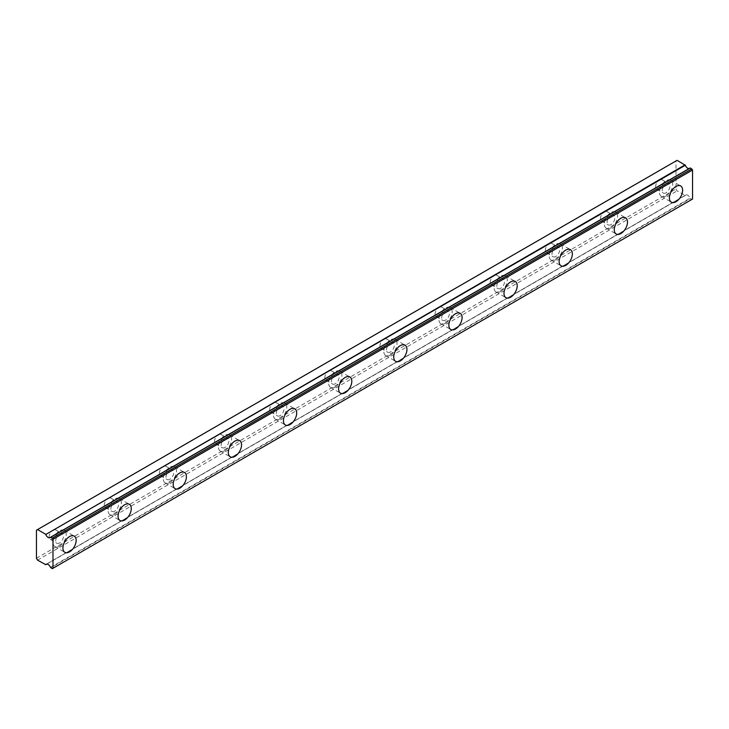 <?xml version="1.0" encoding="UTF-8"?>
<svg xmlns="http://www.w3.org/2000/svg" width="729" height="729" viewBox="0 0 729 729"><rect width="100%" height="100%" fill="white"/><g stroke="black" fill="none" stroke-linecap="round" stroke-linejoin="round"><path stroke-width="0.55" stroke-dasharray="3.65 2.73" d="M666.087 183.89A5.458 3.153 -60 0 1 668.812 183.617A5.458 3.153 -60 0 1 669.65 187.991A5.458 3.153 -60 0 1 666.087 192.802A5.458 3.153 -60 0 1 663.354 193.067A5.458 3.153 -60 0 1 662.524 188.702A5.458 3.153 -60 0 1 666.087 183.89M659.472 180.072A5.458 3.153 -60 0 1 662.196 179.799A5.458 3.153 -60 0 1 663.035 184.173A5.458 3.153 -60 0 1 659.472 188.984A5.458 3.153 -60 0 1 656.738 189.248A5.458 3.153 -60 0 1 655.9 184.874A5.458 3.153 -60 0 1 659.472 180.072M59.605 534.038A5.458 3.153 -60 0 1 62.339 533.765A5.458 3.153 -60 0 1 63.168 538.139A5.458 3.153 -60 0 1 59.605 542.95A5.458 3.153 -60 0 1 56.88 543.214A5.458 3.153 -60 0 1 56.042 538.84A5.458 3.153 -60 0 1 59.605 534.038M52.989 530.211A5.458 3.153 -60 0 1 55.723 529.947A5.458 3.153 -60 0 1 56.552 534.321A5.458 3.153 -60 0 1 52.989 539.132A5.458 3.153 -60 0 1 50.265 539.396A5.458 3.153 -60 0 1 49.426 535.022A5.458 3.153 -60 0 1 52.989 530.211M114.745 502.199A5.458 3.153 -60 0 1 117.469 501.935A5.458 3.153 -60 0 1 118.308 506.309A5.458 3.153 -60 0 1 114.745 511.12A5.458 3.153 -60 0 1 112.011 511.384A5.458 3.153 -60 0 1 111.172 507.01A5.458 3.153 -60 0 1 114.745 502.199M108.129 498.381A5.458 3.153 -60 0 1 110.854 498.117A5.458 3.153 -60 0 1 111.692 502.491A5.458 3.153 -60 0 1 108.129 507.293A5.458 3.153 -60 0 1 105.395 507.566A5.458 3.153 -60 0 1 104.557 503.192A5.458 3.153 -60 0 1 108.129 498.381M169.875 470.369A5.458 3.153 -60 0 1 172.6 470.105A5.458 3.153 -60 0 1 173.438 474.479A5.458 3.153 -60 0 1 169.875 479.281A5.458 3.153 -60 0 1 167.151 479.554A5.458 3.153 -60 0 1 166.312 475.18A5.458 3.153 -60 0 1 169.875 470.369M163.26 466.551A5.458 3.153 -60 0 1 165.984 466.278A5.458 3.153 -60 0 1 166.823 470.652A5.458 3.153 -60 0 1 163.26 475.463A5.458 3.153 -60 0 1 160.526 475.736A5.458 3.153 -60 0 1 159.697 471.362A5.458 3.153 -60 0 1 163.26 466.551M225.006 438.539A5.458 3.153 -60 0 1 227.74 438.266A5.458 3.153 -60 0 1 228.578 442.64A5.458 3.153 -60 0 1 225.006 447.451A5.458 3.153 -60 0 1 222.281 447.724A5.458 3.153 -60 0 1 221.443 443.35A5.458 3.153 -60 0 1 225.006 438.539M218.39 434.721A5.458 3.153 -60 0 1 221.124 434.448A5.458 3.153 -60 0 1 221.962 438.822A5.458 3.153 -60 0 1 218.39 443.633A5.458 3.153 -60 0 1 215.666 443.906A5.458 3.153 -60 0 1 214.827 439.532A5.458 3.153 -60 0 1 218.39 434.721M280.146 406.709A5.458 3.153 -60 0 1 282.87 406.436A5.458 3.153 -60 0 1 283.709 410.81A5.458 3.153 -60 0 1 280.146 415.621A5.458 3.153 -60 0 1 277.412 415.894A5.458 3.153 -60 0 1 276.583 411.521A5.458 3.153 -60 0 1 280.146 406.709M273.53 402.891A5.458 3.153 -60 0 1 276.255 402.618A5.458 3.153 -60 0 1 277.093 406.992A5.458 3.153 -60 0 1 273.53 411.803A5.458 3.153 -60 0 1 270.796 412.076A5.458 3.153 -60 0 1 269.967 407.702A5.458 3.153 -60 0 1 273.53 402.891M335.276 374.879A5.458 3.153 -60 0 1 338.01 374.606A5.458 3.153 -60 0 1 338.848 378.98A5.458 3.153 -60 0 1 335.276 383.791A5.458 3.153 -60 0 1 332.552 384.065A5.458 3.153 -60 0 1 331.713 379.691A5.458 3.153 -60 0 1 335.276 374.879M328.661 371.061A5.458 3.153 -60 0 1 331.394 370.788A5.458 3.153 -60 0 1 332.233 375.162A5.458 3.153 -60 0 1 328.661 379.973A5.458 3.153 -60 0 1 325.936 380.237A5.458 3.153 -60 0 1 325.098 375.863A5.458 3.153 -60 0 1 328.661 371.061M390.416 343.049A5.458 3.153 -60 0 1 393.141 342.776A5.458 3.153 -60 0 1 393.979 347.15A5.458 3.153 -60 0 1 390.416 351.961A5.458 3.153 -60 0 1 387.682 352.225A5.458 3.153 -60 0 1 386.844 347.851A5.458 3.153 -60 0 1 390.416 343.049M383.8 339.222A5.458 3.153 -60 0 1 386.525 338.958A5.458 3.153 -60 0 1 387.363 343.332A5.458 3.153 -60 0 1 383.8 348.143A5.458 3.153 -60 0 1 381.067 348.407A5.458 3.153 -60 0 1 380.228 344.033A5.458 3.153 -60 0 1 383.8 339.222M445.547 311.21A5.458 3.153 -60 0 1 448.28 310.946A5.458 3.153 -60 0 1 449.11 315.32A5.458 3.153 -60 0 1 445.547 320.131A5.458 3.153 -60 0 1 442.822 320.396A5.458 3.153 -60 0 1 441.984 316.022A5.458 3.153 -60 0 1 445.547 311.21M438.931 307.392A5.458 3.153 -60 0 1 441.665 307.128A5.458 3.153 -60 0 1 442.494 311.502A5.458 3.153 -60 0 1 438.931 316.304A5.458 3.153 -60 0 1 436.206 316.577A5.458 3.153 -60 0 1 435.368 312.203A5.458 3.153 -60 0 1 438.931 307.392M500.686 279.38A5.458 3.153 -60 0 1 503.411 279.116A5.458 3.153 -60 0 1 504.249 283.49A5.458 3.153 -60 0 1 500.686 288.292A5.458 3.153 -60 0 1 497.953 288.566A5.458 3.153 -60 0 1 497.114 284.192A5.458 3.153 -60 0 1 500.686 279.38M494.062 275.562A5.458 3.153 -60 0 1 496.795 275.289A5.458 3.153 -60 0 1 497.634 279.663A5.458 3.153 -60 0 1 494.062 284.474A5.458 3.153 -60 0 1 491.337 284.747A5.458 3.153 -60 0 1 490.499 280.373A5.458 3.153 -60 0 1 494.062 275.562M555.817 247.55A5.458 3.153 -60 0 1 558.542 247.277A5.458 3.153 -60 0 1 559.38 251.651A5.458 3.153 -60 0 1 555.817 256.462A5.458 3.153 -60 0 1 553.083 256.736A5.458 3.153 -60 0 1 552.254 252.362A5.458 3.153 -60 0 1 555.817 247.55M549.201 243.732A5.458 3.153 -60 0 1 551.926 243.459A5.458 3.153 -60 0 1 552.764 247.833A5.458 3.153 -60 0 1 549.201 252.644A5.458 3.153 -60 0 1 546.468 252.917A5.458 3.153 -60 0 1 545.638 248.543A5.458 3.153 -60 0 1 549.201 243.732M610.948 215.72A5.458 3.153 -60 0 1 613.681 215.447A5.458 3.153 -60 0 1 614.52 219.821A5.458 3.153 -60 0 1 610.948 224.632A5.458 3.153 -60 0 1 608.223 224.906A5.458 3.153 -60 0 1 607.385 220.532A5.458 3.153 -60 0 1 610.948 215.72M604.332 211.902A5.458 3.153 -60 0 1 607.066 211.629A5.458 3.153 -60 0 1 607.904 216.003A5.458 3.153 -60 0 1 604.332 220.814A5.458 3.153 -60 0 1 601.607 221.078A5.458 3.153 -60 0 1 600.769 216.713A5.458 3.153 -60 0 1 604.332 211.902M690.09 168.016A3.9 2.251 60 0 1 689.643 168.417A3.9 2.251 60 0 1 689.042 168.599M666.087 195.983A9.359 5.404 120 0 0 672.202 187.736A9.359 5.404 120 0 0 670.762 180.245A9.359 5.404 120 0 0 666.087 180.701A9.359 5.404 120 0 0 659.973 188.948A9.359 5.404 120 0 0 661.403 196.447A9.359 5.404 120 0 0 666.087 195.983M59.605 546.13A9.359 5.404 120 0 0 65.719 537.884A9.359 5.404 120 0 0 64.289 530.384A9.359 5.404 120 0 0 59.605 530.849A9.359 5.404 120 0 0 53.49 539.096A9.359 5.404 120 0 0 54.93 546.595A9.359 5.404 120 0 0 59.605 546.13M114.745 514.3A9.359 5.404 120 0 0 120.85 506.054A9.359 5.404 120 0 0 119.419 498.554A9.359 5.404 120 0 0 114.745 499.019A9.359 5.404 120 0 0 108.63 507.266A9.359 5.404 120 0 0 110.061 514.765A9.359 5.404 120 0 0 114.745 514.3M169.875 482.47A9.359 5.404 120 0 0 175.99 474.224A9.359 5.404 120 0 0 174.55 466.724A9.359 5.404 120 0 0 169.875 467.189A9.359 5.404 120 0 0 163.761 475.436A9.359 5.404 120 0 0 165.201 482.935A9.359 5.404 120 0 0 169.875 482.47M225.006 450.64A9.359 5.404 120 0 0 231.12 442.394A9.359 5.404 120 0 0 229.69 434.894A9.359 5.404 120 0 0 225.006 435.359A9.359 5.404 120 0 0 218.9 443.606A9.359 5.404 120 0 0 220.331 451.096A9.359 5.404 120 0 0 225.006 450.64M280.146 418.801A9.359 5.404 120 0 0 286.26 410.564A9.359 5.404 120 0 0 284.82 403.064A9.359 5.404 120 0 0 280.146 403.529A9.359 5.404 120 0 0 274.031 411.767A9.359 5.404 120 0 0 275.462 419.266A9.359 5.404 120 0 0 280.146 418.801M335.276 386.971A9.359 5.404 120 0 0 341.391 378.725A9.359 5.404 120 0 0 339.96 371.234A9.359 5.404 120 0 0 335.276 371.69A9.359 5.404 120 0 0 329.162 379.937A9.359 5.404 120 0 0 330.601 387.436A9.359 5.404 120 0 0 335.276 386.971M390.416 355.141A9.359 5.404 120 0 0 396.521 346.895A9.359 5.404 120 0 0 395.091 339.395A9.359 5.404 120 0 0 390.416 339.86A9.359 5.404 120 0 0 384.301 348.107A9.359 5.404 120 0 0 385.732 355.606A9.359 5.404 120 0 0 390.416 355.141M445.547 323.312A9.359 5.404 120 0 0 451.661 315.065A9.359 5.404 120 0 0 450.23 307.565A9.359 5.404 120 0 0 445.547 308.03A9.359 5.404 120 0 0 439.432 316.277A9.359 5.404 120 0 0 440.872 323.776A9.359 5.404 120 0 0 445.547 323.312M500.686 291.482A9.359 5.404 120 0 0 506.792 283.235A9.359 5.404 120 0 0 505.361 275.735A9.359 5.404 120 0 0 500.686 276.2A9.359 5.404 120 0 0 494.572 284.447A9.359 5.404 120 0 0 496.002 291.946A9.359 5.404 120 0 0 500.686 291.482M555.817 259.642A9.359 5.404 120 0 0 561.931 251.405A9.359 5.404 120 0 0 560.492 243.905A9.359 5.404 120 0 0 555.817 244.37A9.359 5.404 120 0 0 549.702 252.617A9.359 5.404 120 0 0 551.142 260.107A9.359 5.404 120 0 0 555.817 259.642M610.948 227.812A9.359 5.404 120 0 0 617.062 219.566A9.359 5.404 120 0 0 615.631 212.075A9.359 5.404 120 0 0 610.948 212.54A9.359 5.404 120 0 0 604.842 220.778A9.359 5.404 120 0 0 606.273 228.277A9.359 5.404 120 0 0 610.948 227.812M36.45 558.232L676.011 188.984L676.011 160.972L36.45 530.211M692.55 199.035L691.885 199.418L690.372 198.543L50.811 567.791M676.011 188.984L677.113 190.889L685.315 195.436A3.9 2.251 60 0 1 685.752 195.026A3.9 2.251 60 0 1 690.09 198.188L690.372 198.543M677.113 160.334L676.011 160.972M37.553 560.136L677.113 190.889M691.885 199.418L52.333 568.666M685.315 195.436L46.756 564.1M50.529 567.435L690.09 198.188M45.462 564.702L685.023 195.463M662.196 179.799L668.812 183.617M55.723 529.947L62.339 533.765M110.854 498.117L117.469 501.935M165.984 466.278L172.6 470.105M221.124 434.448L227.74 438.266M276.255 402.618L282.87 406.436M331.394 370.788L338.01 374.606M386.525 338.958L393.141 342.776M441.665 307.128L448.28 310.946M496.795 275.289L503.411 279.116M551.926 243.459L558.542 247.277M607.066 211.629L613.681 215.447M689.643 168.417L50.091 537.665M670.762 180.245L680.686 185.968M64.289 530.384L74.212 536.116M119.419 498.554L129.343 504.286M174.55 466.724L184.473 472.456M229.69 434.894L239.613 440.626M284.82 403.064L294.744 408.796M339.96 371.234L349.884 376.957M395.091 339.395L405.014 345.127M450.23 307.565L460.154 313.297M505.361 275.735L515.285 281.467M560.492 243.905L570.415 249.637M615.631 212.075L625.555 217.798M656.738 189.248L663.354 193.067M50.265 539.396L56.88 543.214M105.395 507.566L112.011 511.384M160.526 475.736L167.151 479.554M215.666 443.906L222.281 447.724M270.796 412.076L277.412 415.894M325.936 380.237L332.552 384.065M381.067 348.407L387.682 352.225M436.206 316.577L442.822 320.396M491.337 284.747L497.953 288.566M546.468 252.917L553.083 256.736M601.607 221.078L608.223 224.906M685.752 195.026L46.191 564.273M661.403 196.447L671.327 202.179M54.93 546.595L64.854 552.327M110.061 514.765L119.984 520.497M165.201 482.935L175.124 488.658M220.331 451.096L230.255 456.828M275.462 419.266L285.394 424.998M330.601 387.436L340.525 393.168M385.732 355.606L395.656 361.338M440.872 323.776L450.795 329.499M496.002 291.946L505.926 297.669M551.142 260.107L561.066 265.839M606.273 228.277L616.196 234.009M685.26 195.481L46.793 564.091"/><path stroke-width="1.09" d="M690.135 167.962L50.529 537.264A3.9 2.251 60 0 1 50.091 537.665A3.9 2.251 60 0 1 48.141 537.473A3.9 2.251 60 0 1 45.754 534.503L685.315 165.255L677.113 160.334L36.45 530.211L36.45 558.232L37.553 560.136L45.754 564.683A3.9 2.251 60 0 1 46.191 564.273A3.9 2.251 60 0 1 50.529 567.435L52.333 568.666L52.989 568.283L52.989 539.26L50.811 537.237L690.372 167.989L50.647 537.191M689.042 168.599A3.9 2.251 60 0 1 687.702 168.226A3.9 2.251 60 0 1 685.315 165.255M676.011 201.714A9.359 5.404 120 0 0 682.125 193.467A9.359 5.404 120 0 0 680.686 185.968A9.359 5.404 120 0 0 676.011 186.433A9.359 5.404 120 0 0 669.896 194.679A9.359 5.404 120 0 0 671.327 202.179A9.359 5.404 120 0 0 676.011 201.714M69.528 551.862A9.359 5.404 120 0 0 75.643 543.615A9.359 5.404 120 0 0 74.212 536.116A9.359 5.404 120 0 0 69.528 536.58A9.359 5.404 120 0 0 63.414 544.827A9.359 5.404 120 0 0 64.854 552.327A9.359 5.404 120 0 0 69.528 551.862M124.668 520.032A9.359 5.404 120 0 0 130.773 511.785A9.359 5.404 120 0 0 129.343 504.286A9.359 5.404 120 0 0 124.668 504.75A9.359 5.404 120 0 0 118.554 512.997A9.359 5.404 120 0 0 119.984 520.497A9.359 5.404 120 0 0 124.668 520.032M179.799 488.202A9.359 5.404 120 0 0 185.913 479.955A9.359 5.404 120 0 0 184.473 472.456A9.359 5.404 120 0 0 179.799 472.921A9.359 5.404 120 0 0 173.684 481.167A9.359 5.404 120 0 0 175.124 488.658A9.359 5.404 120 0 0 179.799 488.202M234.938 456.363A9.359 5.404 120 0 0 241.044 448.125A9.359 5.404 120 0 0 239.613 440.626A9.359 5.404 120 0 0 234.938 441.091A9.359 5.404 120 0 0 228.824 449.328A9.359 5.404 120 0 0 230.255 456.828A9.359 5.404 120 0 0 234.938 456.363M290.069 424.533A9.359 5.404 120 0 0 296.184 416.286A9.359 5.404 120 0 0 294.744 408.796A9.359 5.404 120 0 0 290.069 409.251A9.359 5.404 120 0 0 283.955 417.498A9.359 5.404 120 0 0 285.394 424.998A9.359 5.404 120 0 0 290.069 424.533M345.2 392.703A9.359 5.404 120 0 0 351.314 384.456A9.359 5.404 120 0 0 349.884 376.957A9.359 5.404 120 0 0 345.2 377.422A9.359 5.404 120 0 0 339.094 385.668A9.359 5.404 120 0 0 340.525 393.168A9.359 5.404 120 0 0 345.2 392.703M400.339 360.873A9.359 5.404 120 0 0 406.454 352.626A9.359 5.404 120 0 0 405.014 345.127A9.359 5.404 120 0 0 400.339 345.592A9.359 5.404 120 0 0 394.225 353.838A9.359 5.404 120 0 0 395.656 361.338A9.359 5.404 120 0 0 400.339 360.873M455.47 329.043A9.359 5.404 120 0 0 461.585 320.796A9.359 5.404 120 0 0 460.154 313.297A9.359 5.404 120 0 0 455.47 313.762A9.359 5.404 120 0 0 449.356 322.008A9.359 5.404 120 0 0 450.795 329.499A9.359 5.404 120 0 0 455.47 329.043M510.61 297.204A9.359 5.404 120 0 0 516.715 288.966A9.359 5.404 120 0 0 515.285 281.467A9.359 5.404 120 0 0 510.61 281.932A9.359 5.404 120 0 0 504.495 290.178A9.359 5.404 120 0 0 505.926 297.669A9.359 5.404 120 0 0 510.61 297.204M565.74 265.374A9.359 5.404 120 0 0 571.855 257.127A9.359 5.404 120 0 0 570.415 249.637A9.359 5.404 120 0 0 565.74 250.102A9.359 5.404 120 0 0 559.626 258.339A9.359 5.404 120 0 0 561.066 265.839A9.359 5.404 120 0 0 565.74 265.374M620.871 233.544A9.359 5.404 120 0 0 626.986 225.297A9.359 5.404 120 0 0 625.555 217.798A9.359 5.404 120 0 0 620.871 218.263A9.359 5.404 120 0 0 614.766 226.509A9.359 5.404 120 0 0 616.196 234.009A9.359 5.404 120 0 0 620.871 233.544M690.372 167.989L692.55 170.012L692.55 199.035L52.989 568.283M685.023 164.9L45.754 534.503M45.462 534.147L37.553 529.582M52.989 539.26L692.55 170.012M52.333 538.111L691.885 168.864M46.756 564.1L45.754 564.683M46.793 564.091L45.699 564.729"/></g></svg>
